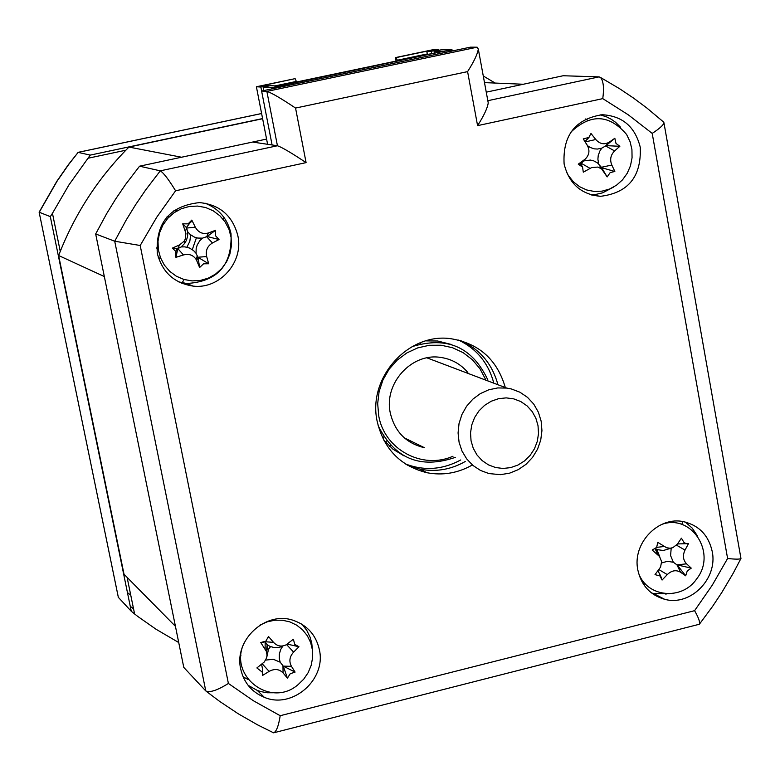 <?xml version="1.0" encoding="UTF-8"?>
<svg xmlns="http://www.w3.org/2000/svg" width="780" height="780" viewBox="0 0 780 780"><rect width="100%" height="100%" fill="white"/><g stroke="black" fill="none" stroke-linecap="round" stroke-linejoin="round"><path stroke-width="1.17" d="M390.468 445.438L389.522 446.267M386.607 440.944L385.408 442.036M383.731 436.858L382.58 437.843M178.737 642.535L156.088 629.275L137.602 616.327L131.284 611.286L118.17 597.149M131.284 611.286L50.32 216.625L39.117 212.199L56.803 181.33L68.386 164.639L78.136 152.383L68.698 164.463L57.018 181.272L39.185 212.374L118.375 597.48M495.154 83.06L483.278 75.982M60.255 251.365L52.455 213.301L68.981 184.841L90.246 155.103L78.136 152.383L261.612 113.539M90.246 155.103L262.587 118.56M127.462 592.634L130.728 595.072M134.618 614.026L127.101 577.346M88.208 158.203L125.834 150.218M50.32 216.625L52.455 213.301M240.737 669.142C243.867 682.685 251.726 692.075 264.313 697.32C292.315 709.42 326.547 679.575 319.332 649.525C316.007 635.144 307.495 625.482 293.787 620.529C266.038 610.252 233.63 639.863 240.737 669.142M248.089 685.288L257.302 690.427L260.939 691.616L267.238 692.767L274.969 692.747M312.507 650.559L311.756 643.159L310.118 637.279L306.832 630.474L302.279 624.487M637.845 570.034C641.267 585.341 650.179 595.091 664.589 599.274C690.31 606.625 718.078 578.682 712.208 551.47C708.659 535.509 699.25 525.603 683.982 521.781C658.593 515.658 632.024 543.367 637.845 570.034M651.544 592.975L653.65 593.57L669.572 593.785M564.106 163.956C569.039 183.729 581.168 194.512 600.502 196.316C628.29 192.904 641.54 176.543 640.243 147.225C635.105 126.682 622.391 115.849 602.111 114.728C575.24 119.057 562.575 135.466 564.106 163.956M590.743 194.746L595.91 194.405L602.667 192.816L613.509 187.112M157.297 253.354C162.22 272.23 174.135 283.14 193.06 286.094C219.599 289.546 243.906 262.09 237.841 235.648C232.586 215.699 219.833 204.682 199.553 202.595C169.65 205.881 155.561 222.797 157.297 253.354M178.678 281.863L186.693 283.501C217.601 281.658 232.372 265.024 231.007 233.61C227.584 218.8 218.907 208.65 204.964 203.151M505.43 387.933C497.367 359.873 479.232 343.473 451.035 338.735C408.262 332.27 367.341 377.93 377.198 421.483C383.799 449.017 400.394 466.099 426.982 472.729C442.855 475.712 457.987 473.128 472.378 464.977M407.199 465.055L420.176 469.209C435.932 472.163 450.947 469.599 465.231 461.516M497.669 383.779C491.887 363.382 479.534 348.991 460.61 340.597M620.597 127.247L615.615 122.323L611.354 119.311L606.742 116.932L600.161 114.826M697.281 535.665L692.152 528.06L685.347 522.083M487.968 101.4L488.231 102.872C487.519 108.01 483.97 115.596 477.584 125.639L467.59 71.623L295.552 108.059L306.091 162.63L175.588 190.788L156.682 217.318L140.195 245.495L228.394 683.456C217.269 690.388 209.732 692.874 205.774 690.924L183.787 667.417L95.677 233.951L106.694 213.593L115.781 198.822L125.541 184.499L139.571 166.189L160.29 170.839L277.436 145.753L272.093 144.963L261.602 91.036L266.867 91.406L477.165 47.19L470.32 47.18L261.602 91.036M95.677 233.951L114.718 241.225L126.155 220.087L135.593 204.74L145.724 189.862L160.29 170.839C163.537 172.79 168.646 179.439 175.588 190.788M666.393 593.746L665.935 594.36M206.213 691.275L219.628 701.386L238.222 713.768L257.546 724.854L273.595 732.82C276.334 731.825 278.538 726.121 280.205 715.708L694.59 610.672L712.198 585.292L727.603 558.48L652.207 133.399L628.319 114.845L602.774 98.631L477.584 125.639M274.17 732.673L699.377 624.244C700.206 622.255 698.607 617.731 694.59 610.672M740.883 558.071L740.922 558.538C739.733 559.358 735.286 559.338 727.603 558.48M663.38 121.836L663.965 122.909C663.195 125.297 659.266 128.788 652.207 133.399M484.497 82.612L523.331 84.25L486.262 92.167L563.14 75.748L599.059 76.879L600.483 77.444C603.447 80.876 604.207 87.945 602.774 98.631M272.093 144.963L252.574 142.057L139.571 166.189M158.311 257.38L160.924 258.804M192.299 249.61L196.414 237.773M176.904 210.912L173.969 210.483M240.338 655.541L241.01 655.824M268.144 649.594L270.562 646.659M272.522 620.519L272.161 619.876M224.133 217.639L223.099 219.229M184.158 279.542L181.75 283.276M300.593 623.483L302.435 624.643M306.091 162.63C291.398 152.851 281.853 147.225 277.436 145.753L266.867 91.406C271.255 92.654 280.81 98.212 295.552 108.059M140.195 245.495L114.718 241.225L205.774 690.924M467.59 71.623C473.986 61.571 477.565 54.054 478.306 49.052L477.165 47.19M383.672 439.959L392.788 449.007L403.669 455.695M451.366 344.477L437.619 341.006L425.841 340.889M420.206 342.81L420.254 343.844M215.524 235.736L219.024 239.528L212.462 242.97C207.344 246.09 205.413 250.614 206.671 256.552L208.689 263.757L203.56 263.806L199.621 267.511L196.316 259.711C193.352 255.089 189.072 253.5 183.476 254.953L175.919 257.341L175.9 251.531L172.341 248.128L179.576 244.891L184.109 241.186L185.191 239.245L185.932 233.434L182.705 223.831L188.107 223.87L191.812 220.077L195.312 227.185C198.432 232.615 202.858 234.526 208.582 232.918L215.475 230.324L215.524 235.736M202.478 238.153L197.672 238.056L194.22 237.013L190.154 234.458L187.707 231.777L187.639 236.106L186.449 240.269L184.753 243.301L181.252 246.919L184.87 246.86L189.52 248.059L193.586 250.604L196.024 253.276L196.189 248.381L197.252 244.852L199.816 240.679L202.478 238.153L207.149 236.506L219.024 239.528M208.221 278.168L215.485 274.141L221.705 268.583L226.59 261.778L229.876 254.065L231.416 245.817L231.114 237.461L229.008 229.398L225.186 222.027L219.833 215.728L213.223 210.814L205.676 207.538L197.584 206.066L189.335 206.466L181.35 208.728L174.037 212.745L167.768 218.312L162.854 225.147L159.539 232.908L158.008 241.205L158.32 249.61L160.475 257.702L164.346 265.083L169.738 271.362L176.387 276.247L183.953 279.474L192.046 280.907L200.275 280.459L208.221 278.168M175.919 257.341L177.82 248.615L183.476 254.953M177.314 248.83L172.341 248.128M181.252 246.919L177.82 248.615L179.576 244.891M187.707 231.777L186.586 228.053L185.386 231.27M196.024 253.276L197.886 257.244L196.755 260.656M191.002 221.578L186.391 227.536L182.705 223.831M191.1 221.92L191.812 220.077M186.391 227.536L186.586 228.053L195.312 227.185M207.149 236.506L215.475 230.324M208.689 263.757L197.886 257.244L206.671 256.552M198.091 257.751L199.621 267.511M566.231 171.522L568.483 175.675L573.456 181.876L579.637 186.722L586.706 189.969L594.321 191.47L602.082 191.149L609.609 189.014L616.532 185.182L622.508 179.858L627.227 173.287L630.464 165.809L632.063 157.784L631.937 149.624L630.094 141.736L626.623 134.501C609.18 114.241 590.587 113.461 570.853 132.161M615.986 143.413L619.856 146.289L614.63 150.94C610.594 154.986 609.658 159.695 611.822 165.058L614.845 171.464L610.184 172.585L607.152 176.923L601.692 169.016L597.889 167.066L591.718 167.544L583.303 172.185L582.553 167.095L578.253 164.171L585.263 159.052C589.3 155.035 589.992 150.511 587.35 145.47L583.264 138.918L588.851 137.456L590.986 133.458L595.774 139.503C599.81 144.037 604.266 144.934 609.151 142.204L614.835 138.274L615.986 143.413M584.795 159.569L583.781 160.904L590.372 160.066L593.619 160.807L597.519 162.913L601.38 167.281L607.152 176.923M588.851 137.456L585.136 141.434L583.264 138.918M586.599 140.069L589.085 137.241M585.136 141.434L585.409 141.882L595.774 139.503M581.461 165.789L580.096 163.449L580.739 163.556L582.358 166.803M580.096 163.449L578.253 164.171M580.739 163.556L584.542 159.617M583.781 160.904L581.168 163.254L590.05 168.363M586.316 143.559L587.35 145.47M598.669 163.868L597.899 159.188L598.221 155.61L599.81 151.105L601.789 148.151L597.538 149.048L594.301 148.853L590.197 147.478L587.476 145.665M601.789 148.151L605.621 145.948L609.151 142.204M614.835 138.274L605.621 145.948L614.63 150.94M606.05 145.645L619.856 146.289M601.663 167.72L614.845 171.464M404.313 437.863L424.418 447.7C406.185 443.372 394.807 431.808 390.302 413.02C383.623 383.477 411.625 352.619 440.622 357.415C451.581 358.985 460.658 364.016 467.834 372.508M485.462 379.168L479.934 368.706L472.368 359.726L463.096 352.619L452.527 347.714L441.11 345.228L429.351 345.286L417.768 347.87L406.887 352.901L397.176 360.136L389.084 369.262L382.98 379.88L379.109 391.521L377.676 403.65L378.719 415.73C384.325 449.494 422.282 469.96 453.005 456.222M455.335 457.353C420.42 469.355 394.69 458.786 378.134 425.646M412.045 346.651C447.077 335.878 472.368 347.022 487.919 380.104M263.776 90.578L263.123 87.184L270.523 85.624L277.31 86.034L442.435 51.353L434.09 51.295L441.314 49.784L452.059 49.832L437.794 52.494L438.067 53.957M268.359 86.083L268.242 85.488L260.861 87.038L261.641 91.026M268.242 85.488L264.322 85.254L294.577 78.751L256.396 86.755L260.861 87.038M439.54 53.645L439.325 52.514M452.273 50.973L452.059 49.832M438.594 50.349L438.487 49.764L432.88 49.735L395.421 57.593L396.133 57.603L397.342 60.216L427.674 53.849L426.455 51.246L431.281 51.275L431.71 53.605M397.449 60.801L397.342 60.216M396.084 61.093L395.421 57.593M427.791 54.434L427.674 53.849M256.396 86.755L266.584 139.074L181.555 157.228L128.944 147.069C97.987 178.152 74.548 214.305 58.636 255.518L124.02 574.236L175.432 626.32L104.335 276.539L58.636 255.518M243.126 676.855L248.108 679.526M644.29 585.439L645.421 583.957M681.73 524.413L683.046 521.606M587.457 120.247L585.683 118.95M412.659 443.615L413.77 442.494M262.616 118.726L128.944 147.069M275.038 85.897L296.332 81.432L296.449 82.017M296.332 81.432L295.201 78.78M434.411 53.04L434.09 51.295M426.455 51.246L396.133 57.603M431.281 51.275L438.487 49.764M263.123 87.184L271.684 87.721L437.794 52.494M284.944 86.132L284.719 84.991M271.908 88.871L271.684 87.721M266.584 139.074L267.599 144.29M166.881 217.006L169.533 216.479M190.691 234.897L189.813 241.361L186.898 247.192M158.369 249.922L156.566 247.913M638.381 572.52C646.405 597.343 681.905 601.029 696.745 578.789C717.298 552.962 691.216 512.889 661.225 524.628M687.248 570.97L685.698 575.806L680.521 572.218C676.036 569.654 671.629 570.443 667.28 574.597L662.083 580.047L659.899 575.884L655.015 574.636L660.572 567.07L661.606 561.59L659.509 556.452L652.197 550.056L656.643 547.414L657.774 542.363L666.637 547.765L670.117 548.242L672.847 547.667L677.332 544.157L681.428 538.181L684.031 542.558L685.864 543.504L688.477 543.621L685.025 550.095C682.49 555.409 683.007 559.991 686.585 563.842L691.246 568.133L687.248 570.97M677.479 543.943L688.477 543.621M671.59 548.048L663.292 550.505L656.877 549.578L659.734 556.745M661.645 562.907L667.514 561.317L673.374 562.273L670.595 555.604L671.19 548.174M653.026 549.88L652.197 550.056M656.877 549.578L655.658 548.486M676.523 545.171L685.025 550.095M673.374 562.273L676.962 564.847L686.585 563.842M691.246 568.133L676.962 564.847L680.521 572.218M677.352 565.149L685.698 575.806M658.885 569.575L667.28 574.597M657.959 570.794L661.645 578.146M244.198 642.808C227.799 675.724 270.543 708.659 298.067 684.664L303.722 679.175L308.159 672.643L311.171 665.379L312.614 657.706L312.439 649.964L310.635 642.515L307.3 635.7L302.562 629.811L296.663 625.141L289.838 621.894L282.428 620.227L274.755 620.207L267.169 621.855L260.023 625.082M265.892 641.15L268.456 636.46L273.536 642.359C277.192 646.201 281.365 647.039 286.065 644.855L293.368 639.23L294.743 644.348L298.964 646.747L293.621 652.1C289.555 656.624 288.824 661.362 291.447 666.315L295.084 672.097L290.257 673.715L287.42 678.142L283.072 672.925C279.191 668.977 274.54 668.48 269.11 671.404L262.519 675.451L262.246 672.126L256.883 667.943L264.332 661.937L266.604 657.901L267.023 655.132L266.419 651.466L260.754 642.515L265.892 641.15M287.225 644.114L298.964 646.747M287.42 678.142L283.276 666.13L295.084 672.097M265.668 660.094L273.293 659.275L280.205 662.2L282.965 665.71L283.072 672.925M261.583 664.287L262.597 669.328L262.519 675.451M280.205 662.2L279.298 658.798L279.318 654.059L280.722 649.467L282.623 646.376L278.05 647.644L274.531 647.654L270.055 646.444L267.082 644.66L268.154 650.783L266.887 656.701M267.082 644.66L265.151 641.891L265.132 648.96M265.024 641.725L273.536 642.359M263.981 642.184L260.754 642.515M268.183 637.767L268.456 636.46M283.276 666.13L291.447 666.315M495.495 467.512L503.012 468.458L510.608 467.63L517.891 465.075L524.511 460.931L530.117 455.403L534.456 448.773L537.303 441.363L538.512 433.543L538.024 425.695L535.87 418.226L532.145 411.499L527.036 405.853L520.796 401.563L513.737 398.863L506.21 397.878L498.595 398.677L491.283 401.203L484.624 405.337L478.969 410.875L474.601 417.544L471.744 425.002L470.535 432.861L471.042 440.739L473.236 448.237L476.999 454.974L482.147 460.6L488.416 464.851L495.495 467.512M511.387 388.966L519.938 392.223L527.514 397.361L533.764 404.128L538.375 412.201L541.154 421.18L541.944 430.638L540.725 440.125L537.547 449.173L532.565 457.373L526.032 464.315L518.232 469.667L509.555 473.177L500.419 474.669L488.914 473.558L480.49 470.438L472.973 465.485L466.713 458.923L462.004 451.064L459.079 442.279L458.075 432.959L459.03 423.56L461.916 414.521L466.586 406.263L472.826 399.185L480.344 393.607L488.777 389.795L497.728 387.933L506.785 388.089L511.387 388.966M130.309 606.518L133.546 608.819M228.394 683.456L253.568 700.859L280.205 715.708M487.831 100.698L599.059 76.879M460.736 459.956C442.64 469.735 424.213 471.071 405.434 463.954M458.591 340.08C476.434 348.67 488.104 362.729 493.594 382.249M212.462 242.97L206.641 236.71L208.582 232.918M603.418 171.025L601.38 167.281L611.822 165.058M656.672 547.365L664.072 546.507M655.161 548.876L657.989 554.902M262.216 663.79L269.11 671.404M286.562 644.563L293.621 652.1M261.602 113.5L77.971 152.373M39.175 212.374L118.121 596.3M130.28 606.352L133.517 608.654M257.302 690.427L264.313 697.32M653.65 593.57L664.589 599.274M591.396 194.941L600.502 196.316M186.693 283.501L193.06 286.094M420.176 469.209L426.982 472.729M740.922 558.538L733.161 573.319L721.822 592.468L712.598 606.372L699.377 624.244M663.965 122.909L740.961 558.48M600.483 77.444L619.651 88.764L633.506 98.066L646.874 108.02L663.897 122.294M478.306 49.052L488.231 102.872M404.098 455.93L392.925 449.153L383.575 439.842M175.9 251.531L176.768 248.566M184.109 241.186L184.753 243.301M196.316 259.711L197.243 255.703M585.263 159.042L582.192 162.474M601.692 169.016L598.387 163.624M660.845 576.8L659.383 573.144M659.509 556.442L656.604 549.315M262.255 672.126L262.597 669.328M266.419 651.466L267.179 644.914M426.962 357.854L506.785 388.089"/></g></svg>
